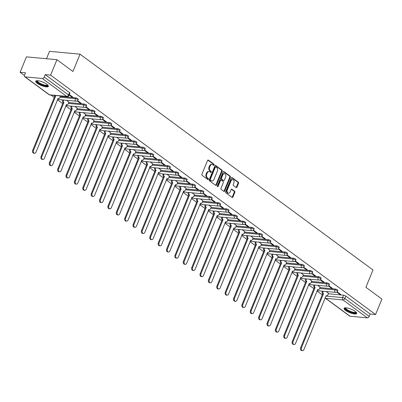 <?xml version="1.0" encoding="UTF-8"?>
<svg xmlns="http://www.w3.org/2000/svg" width="402" height="402" viewBox="0 0 402 402"><rect width="100%" height="100%" fill="white"/><g stroke="black" fill="none" stroke-linecap="round" stroke-linejoin="round"><path stroke-width="0.6" d="M214.12 165.041A0.598 0.427 95.3 0 0 213.97 164.237L208.372 160.112A0.854 0.608 95.3 0 0 207.532 160.488L201.91 174.197A0.854 0.608 95.3 0 0 202.126 175.347L207.723 179.473A0.598 0.427 95.3 0 0 208.161 178.403L207.437 177.87A2.744 1.95 95.3 0 1 206.749 174.192L207.216 173.051A2.744 1.95 95.3 0 1 209.156 171.564A2.744 1.95 95.3 0 1 209.904 171.855L210.628 172.388A0.598 0.427 95.3 0 0 211.065 171.322L210.341 170.79A2.744 1.95 95.3 0 1 209.653 167.106L210.12 165.966A2.744 1.95 95.3 0 1 212.06 164.478A2.744 1.95 95.3 0 1 212.809 164.77L213.532 165.302A0.598 0.427 95.3 0 0 214.12 165.041M213.377 165.192A0.598 0.427 95.3 0 0 213.361 164.182L207.829 160.107M207.568 179.357A0.598 0.427 95.3 0 0 207.548 178.347L206.824 177.815L207.437 177.87M210.472 172.272A0.598 0.427 95.3 0 0 210.452 171.262L209.728 170.729L210.341 170.79M46.808 84.249A6.809 1.884 -157.7 0 0 40.15 81.169A6.809 1.884 -157.7 0 0 35.753 81.224A6.809 1.884 -157.7 0 0 37.291 83.365A6.809 1.884 -157.7 0 0 43.949 86.445A6.809 1.884 -157.7 0 0 48.351 86.39A6.809 1.884 -157.7 0 0 46.808 84.249M355.127 311.354A6.809 1.884 -157.7 0 0 348.469 308.269A6.809 1.884 -157.7 0 0 344.072 308.329A6.809 1.884 -157.7 0 0 345.609 310.465A6.809 1.884 -157.7 0 0 352.268 313.55A6.809 1.884 -157.7 0 0 356.669 313.495A6.809 1.884 -157.7 0 0 355.127 311.354M236.12 187.548A0.854 0.608 95.3 0 0 236.959 187.171L238.537 183.327A0.854 0.608 95.3 0 0 238.326 182.176L232.105 177.599A0.854 0.608 95.3 0 0 231.266 177.97L225.643 191.679A0.854 0.608 95.3 0 0 225.859 192.829L232.075 197.412A0.854 0.608 95.3 0 0 232.914 197.035L234.823 192.392A0.854 0.608 95.3 0 0 234.607 191.241L231.944 189.282A0.854 0.608 95.3 0 0 231.105 189.654L230.16 191.96A2.291 1.633 95.3 0 1 228.542 193.201A2.291 1.633 95.3 0 1 227.341 189.88L231.044 180.855A2.291 1.633 95.3 0 1 232.668 179.614A2.291 1.633 95.3 0 1 233.863 182.93L233.245 184.438A0.854 0.608 95.3 0 0 233.461 185.588L236.12 187.548M42.366 78.485L25.095 76.872A1.744 1.126 -53.6 0 1 24.698 76.727A1.744 1.126 -53.6 0 1 24.512 75.209L25.502 72.802L20.1 72.3L26.431 56.858L56.943 59.702L72.938 71.486L80.033 54.18L373.001 269.978L365.905 287.279L381.9 299.063L375.568 314.505L50.607 75.144L45.21 74.641L44.22 77.048L68.536 94.957A1.744 0.482 22.3 0 1 68.933 95.505L69.918 93.098A1.744 0.482 22.3 0 0 69.526 92.55L68.536 94.957A1.744 1.126 -53.6 0 1 66.682 96.395L42.366 78.485A1.744 1.126 -53.6 0 0 44.22 77.048M56.943 59.702L50.607 75.144M222.155 171.257A0.854 0.608 95.3 0 0 221.939 170.106L215.723 165.529A0.854 0.608 95.3 0 0 214.884 165.9L209.261 179.614A0.854 0.608 95.3 0 0 209.472 180.759L215.693 185.342A0.854 0.608 95.3 0 0 216.532 184.965L222.155 171.257L221.542 171.202A0.854 0.608 95.3 0 0 221.326 170.051L215.176 165.518M223.914 171.564L230.13 176.141A0.854 0.608 95.3 0 1 230.346 177.292L224.723 191A0.854 0.608 95.3 0 1 223.884 191.377L221.221 189.417A0.854 0.608 95.3 0 1 221.01 188.267L223.291 182.704A0.854 0.608 95.3 0 0 223.075 181.553L221.311 180.257A0.854 0.608 95.3 0 0 220.472 180.629L218.095 186.417A0.598 0.427 95.3 0 1 217.356 185.875L223.075 171.935A0.854 0.608 95.3 0 1 223.914 171.564L223.437 171.518M328.308 293.761L343.559 295.184L342.569 297.591A1.744 0.482 22.3 0 1 344.866 298.495L369.182 316.404A1.744 1.126 126.4 0 1 367.322 317.846L350.057 316.233A1.744 1.126 126.4 0 1 349.66 316.088L325.344 298.178A1.744 1.126 126.4 0 0 325.741 298.324L350.057 316.233M20.1 72.3L24.421 75.481M51.024 95.078L54.35 97.525M57.451 99.812L62.722 103.696M65.822 105.977L71.099 109.862M74.199 112.148L79.47 116.032M82.571 118.314L87.842 122.198M90.947 124.484L96.219 128.364M99.319 130.65L104.59 134.534M107.691 136.816L112.962 140.7M116.067 142.986L121.339 146.871M124.439 149.152L129.71 153.036M132.811 155.323L138.087 159.207M141.187 161.488L146.459 165.373M149.559 167.659L154.83 171.538M157.936 173.825L163.207 177.709M166.307 179.99L171.579 183.875M174.679 186.161L179.955 190.045M183.056 192.327L188.327 196.211M191.427 198.498L196.699 202.382M199.804 204.663L205.075 208.548M208.176 210.834L213.447 214.713M216.547 217L221.819 220.884M224.924 223.17L230.195 227.05M233.296 229.336L238.567 233.22M241.667 235.502L246.944 239.386M250.044 241.672L255.315 245.557M258.416 247.838L263.687 251.722M266.792 254.009L272.064 257.888M275.164 260.174L280.435 264.059M283.536 266.345L288.812 270.224M291.912 272.511L297.184 276.395M300.284 278.676L305.555 282.561M308.661 284.847L313.932 288.731M317.032 291.013L322.303 294.897M46.491 58.727L49.526 51.335L80.033 54.18M375.568 314.505L370.167 314.002L369.182 316.404M69.144 94.983L71.918 97.023L72.099 96.57M71.918 97.023L72.832 97.108L69.33 94.53M68.908 102.128L66.501 100.294M77.244 100.947L80.289 103.188L80.475 102.736M80.289 103.188L81.204 103.274L77.616 100.636M77.279 108.294L74.878 106.465M85.616 107.113L88.661 109.359L88.847 108.907M88.661 109.359L89.576 109.444L85.993 106.801M85.656 114.464L83.249 112.63M93.988 113.279L97.038 115.525L97.224 115.072M97.038 115.525L97.952 115.61L94.364 112.967M94.028 120.63L91.621 118.801M102.364 119.449L105.409 121.695L105.595 121.243M105.409 121.695L106.324 121.781L102.741 119.138M102.399 126.801L99.997 124.967M110.736 125.615L113.781 127.861L113.967 127.409M113.781 127.861L114.701 127.947L111.113 125.303M110.776 132.967L108.369 131.132M119.108 131.786L122.158 134.027L122.344 133.575M122.158 134.027L123.072 134.112L119.484 131.474M119.148 139.137L116.741 137.303M127.484 137.951L130.529 140.197L130.715 139.745M130.529 140.197L131.444 140.283L127.861 137.64M127.519 145.303L125.117 143.469M135.856 144.122L138.906 146.363L139.092 145.911M138.906 146.363L139.821 146.449L136.233 143.81M135.896 151.469L133.489 149.639M144.233 150.288L147.278 152.534L147.464 152.082M147.278 152.534L148.192 152.619L144.604 149.976M144.268 157.639L141.866 155.805M152.604 156.453L155.649 158.7L155.835 158.247M155.649 158.7L156.569 158.785L152.981 156.142M152.644 163.805L150.237 161.976M160.976 162.624L164.026 164.87L164.212 164.418M164.026 164.87L164.941 164.956L161.353 162.313M161.016 169.976L158.609 168.142M169.353 168.79L172.398 171.036L172.584 170.584M172.398 171.036L173.312 171.121L169.729 168.478M169.388 176.141L166.986 174.307M177.724 174.96L180.774 177.202L180.955 176.749M180.774 177.202L181.689 177.287L178.101 174.649M177.764 182.312L175.357 180.478M186.101 181.126L189.146 183.372L189.332 182.92M189.146 183.372L190.061 183.458L186.473 180.815M186.136 188.478L183.734 186.644M194.473 187.297L197.518 189.538L197.704 189.086M197.518 189.538L198.432 189.623L194.849 186.985M194.513 194.643L192.106 192.814M202.844 193.462L205.894 195.709L206.08 195.256M205.894 195.709L206.809 195.794L203.221 193.151M202.884 200.814L200.477 198.98M211.221 199.628L214.266 201.874L214.452 201.422M214.266 201.874L215.181 201.96L211.593 199.317M211.256 206.98L208.854 205.151M219.592 205.799L222.638 208.045L222.824 207.593M222.638 208.045L223.557 208.13L219.969 205.487M219.633 213.15L217.226 211.316M227.964 211.965L231.014 214.211L231.2 213.758M231.014 214.211L231.929 214.296L228.341 211.653M228.004 219.316L225.597 217.487M236.341 218.135L239.386 220.376L239.572 219.924M239.386 220.376L240.301 220.462L236.718 217.824M236.376 225.487L233.974 223.653M244.712 224.301L247.763 226.547L247.949 226.095M247.763 226.547L248.677 226.633L245.089 223.989M244.753 231.652L242.346 229.818M253.089 230.472L256.134 232.713L256.32 232.261M256.134 232.713L257.049 232.798L253.461 230.16M253.124 237.818L250.722 235.989M261.461 236.637L264.506 238.883L264.692 238.431M264.506 238.883L265.426 238.969L261.838 236.326M261.501 243.989L259.094 242.155M269.832 242.808L272.883 245.049L273.069 244.597M272.883 245.049L273.797 245.135L270.209 242.491M269.873 250.155L267.466 248.325M278.209 248.974L281.254 251.22L281.44 250.768M281.254 251.22L282.169 251.305L278.586 248.662M278.244 256.325L275.842 254.491M286.581 255.139L289.631 257.386L289.812 256.933M289.631 257.386L290.546 257.471L286.958 254.828M286.621 262.491L284.214 260.662M294.957 261.31L298.003 263.551L298.189 263.099M298.003 263.551L298.917 263.637L295.329 260.998M294.993 268.662L292.591 266.827M303.329 267.476L306.374 269.722L306.56 269.27M306.374 269.722L307.289 269.807L303.706 267.164M303.364 274.827L300.962 272.993M311.701 273.646L314.751 275.888L314.937 275.435M314.751 275.888L315.665 275.973L312.078 273.335M311.741 280.993L309.334 279.164M320.077 279.812L323.123 282.058L323.308 281.606M323.123 282.058L324.037 282.144L320.449 279.501M320.113 287.164L317.711 285.33M328.449 285.983L331.494 288.224L331.68 287.772M331.494 288.224L332.414 288.309L328.826 285.666M319.937 287.596L335.183 289.018L334.836 289.872A1.744 0.482 22.3 0 1 336.66 290.485A1.744 0.482 22.3 0 1 337.524 291.324L337.871 290.47A1.744 0.482 -157.7 0 0 337.012 289.631A1.744 0.482 -157.7 0 0 335.183 289.018M311.565 281.425L326.811 282.852L326.459 283.701A1.744 0.482 22.3 0 1 328.288 284.314A1.744 0.482 22.3 0 1 329.148 285.159L329.499 284.304A1.744 0.482 -157.7 0 0 328.635 283.46A1.744 0.482 -157.7 0 0 326.811 282.852M303.188 275.259L318.439 276.682L318.088 277.536A1.744 0.482 22.3 0 1 319.912 278.149A1.744 0.482 22.3 0 1 320.776 278.988L321.128 278.134A1.744 0.482 -157.7 0 0 320.263 277.295A1.744 0.482 -157.7 0 0 318.439 276.682M294.817 269.094L310.063 270.516L309.711 271.37A1.744 0.482 22.3 0 1 311.54 271.978A1.744 0.482 22.3 0 1 312.399 272.822L312.751 271.968A1.744 0.482 -157.7 0 0 311.887 271.129A1.744 0.482 -157.7 0 0 310.063 270.516M286.44 262.923L301.691 264.345L301.339 265.199A1.744 0.482 22.3 0 1 303.163 265.812A1.744 0.482 22.3 0 1 304.028 266.652L304.379 265.797A1.744 0.482 -157.7 0 0 303.515 264.958A1.744 0.482 -157.7 0 0 301.691 264.345M278.068 256.757L293.314 258.179L292.968 259.034A1.744 0.482 22.3 0 1 294.792 259.647A1.744 0.482 22.3 0 1 295.656 260.486L296.003 259.632A1.744 0.482 -157.7 0 0 295.143 258.793A1.744 0.482 -157.7 0 0 293.314 258.179M269.697 250.587L284.943 252.009L284.591 252.863A1.744 0.482 22.3 0 1 286.42 253.476A1.744 0.482 22.3 0 1 287.279 254.315L287.631 253.466A1.744 0.482 -157.7 0 0 286.767 252.622A1.744 0.482 -157.7 0 0 284.943 252.009M261.32 244.421L276.571 245.843L276.219 246.697A1.744 0.482 22.3 0 1 278.043 247.31A1.744 0.482 22.3 0 1 278.908 248.15L279.259 247.295A1.744 0.482 -157.7 0 0 278.395 246.456A1.744 0.482 -157.7 0 0 276.571 245.843M252.948 238.25L268.194 239.677L267.848 240.527A1.744 0.482 22.3 0 1 269.672 241.14A1.744 0.482 22.3 0 1 270.536 241.984L270.883 241.13A1.744 0.482 -157.7 0 0 270.023 240.285A1.744 0.482 -157.7 0 0 268.194 239.677M244.577 232.085L259.823 233.507L259.471 234.361A1.744 0.482 22.3 0 1 261.295 234.974A1.744 0.482 22.3 0 1 262.159 235.813L262.511 234.959A1.744 0.482 -157.7 0 0 261.647 234.12A1.744 0.482 -157.7 0 0 259.823 233.507M236.2 225.919L251.446 227.341L251.099 228.195A1.744 0.482 22.3 0 1 252.923 228.803A1.744 0.482 22.3 0 1 253.788 229.648L254.134 228.793A1.744 0.482 -157.7 0 0 253.275 227.954A1.744 0.482 -157.7 0 0 251.446 227.341M227.828 219.748L243.074 221.17L242.723 222.025A1.744 0.482 22.3 0 1 244.552 222.638A1.744 0.482 22.3 0 1 245.411 223.477L245.763 222.623A1.744 0.482 -157.7 0 0 244.898 221.783A1.744 0.482 -157.7 0 0 243.074 221.17M219.452 213.583L234.703 215.005L234.351 215.859A1.744 0.482 22.3 0 1 236.175 216.472A1.744 0.482 22.3 0 1 237.039 217.311L237.391 216.457A1.744 0.482 -157.7 0 0 236.527 215.618A1.744 0.482 -157.7 0 0 234.703 215.005M211.08 207.412L226.326 208.834L225.979 209.688A1.744 0.482 22.3 0 1 227.803 210.301A1.744 0.482 22.3 0 1 228.668 211.14L229.014 210.291A1.744 0.482 -157.7 0 0 228.155 209.447A1.744 0.482 -157.7 0 0 226.326 208.834M202.708 201.246L217.954 202.668L217.603 203.523A1.744 0.482 22.3 0 1 219.432 204.136A1.744 0.482 22.3 0 1 220.291 204.975L220.643 204.121A1.744 0.482 -157.7 0 0 219.778 203.281A1.744 0.482 -157.7 0 0 217.954 202.668M194.332 195.076L209.583 196.498L209.231 197.352A1.744 0.482 22.3 0 1 211.055 197.965A1.744 0.482 22.3 0 1 211.919 198.809L212.271 197.955A1.744 0.482 -157.7 0 0 211.407 197.111A1.744 0.482 -157.7 0 0 209.583 196.498M185.96 188.91L201.206 190.332L200.854 191.186A1.744 0.482 22.3 0 1 202.683 191.799A1.744 0.482 22.3 0 1 203.548 192.638L203.894 191.784A1.744 0.482 -157.7 0 0 203.03 190.945A1.744 0.482 -157.7 0 0 201.206 190.332M177.583 182.744L192.834 184.166L192.483 185.015A1.744 0.482 22.3 0 1 194.307 185.629A1.744 0.482 22.3 0 1 195.171 186.473L195.523 185.618A1.744 0.482 -157.7 0 0 194.658 184.774A1.744 0.482 -157.7 0 0 192.834 184.166M169.212 176.573L184.458 177.996L184.111 178.85A1.744 0.482 22.3 0 1 185.935 179.463A1.744 0.482 22.3 0 1 186.799 180.302L187.146 179.448A1.744 0.482 -157.7 0 0 186.287 178.609A1.744 0.482 -157.7 0 0 184.458 177.996M160.84 170.408L176.086 171.83L175.734 172.684A1.744 0.482 22.3 0 1 177.563 173.292A1.744 0.482 22.3 0 1 178.423 174.136L178.774 173.282A1.744 0.482 -157.7 0 0 177.91 172.443A1.744 0.482 -157.7 0 0 176.086 171.83M152.464 164.237L167.714 165.659L167.363 166.513A1.744 0.482 22.3 0 1 169.187 167.126A1.744 0.482 22.3 0 1 170.051 167.966L170.403 167.116A1.744 0.482 -157.7 0 0 169.538 166.272A1.744 0.482 -157.7 0 0 167.714 165.659M144.092 158.071L159.338 159.493L158.991 160.348A1.744 0.482 22.3 0 1 160.815 160.961A1.744 0.482 22.3 0 1 161.679 161.8L162.026 160.946A1.744 0.482 -157.7 0 0 161.167 160.107A1.744 0.482 -157.7 0 0 159.338 159.493M135.72 151.901L150.966 153.323L150.614 154.177A1.744 0.482 22.3 0 1 152.443 154.79A1.744 0.482 22.3 0 1 153.303 155.634L153.654 154.78A1.744 0.482 -157.7 0 0 152.79 153.936A1.744 0.482 -157.7 0 0 150.966 153.323M127.344 145.735L142.589 147.157L142.243 148.011A1.744 0.482 22.3 0 1 144.067 148.624A1.744 0.482 22.3 0 1 144.931 149.464L145.278 148.609A1.744 0.482 -157.7 0 0 144.418 147.77A1.744 0.482 -157.7 0 0 142.589 147.157M118.972 139.569L134.218 140.991L133.866 141.841A1.744 0.482 22.3 0 1 135.695 142.454A1.744 0.482 22.3 0 1 136.554 143.298L136.906 142.444A1.744 0.482 -157.7 0 0 136.042 141.599A1.744 0.482 -157.7 0 0 134.218 140.991M110.595 133.399L125.846 134.821L125.494 135.675A1.744 0.482 22.3 0 1 127.318 136.288A1.744 0.482 22.3 0 1 128.183 137.127L128.534 136.273A1.744 0.482 -157.7 0 0 127.67 135.434A1.744 0.482 -157.7 0 0 125.846 134.821M102.224 127.233L117.469 128.655L117.123 129.509A1.744 0.482 22.3 0 1 118.947 130.117A1.744 0.482 22.3 0 1 119.811 130.962L120.158 130.107A1.744 0.482 -157.7 0 0 119.299 129.268A1.744 0.482 -157.7 0 0 117.469 128.655M93.852 121.062L109.098 122.484L108.746 123.339A1.744 0.482 22.3 0 1 110.575 123.952A1.744 0.482 22.3 0 1 111.434 124.791L111.786 123.937A1.744 0.482 -157.7 0 0 110.922 123.097A1.744 0.482 -157.7 0 0 109.098 122.484M85.475 114.897L100.726 116.319L100.374 117.173A1.744 0.482 22.3 0 1 102.198 117.786A1.744 0.482 22.3 0 1 103.063 118.625L103.414 117.771A1.744 0.482 -157.7 0 0 102.55 116.932A1.744 0.482 -157.7 0 0 100.726 116.319M77.104 108.726L92.349 110.148L92.003 111.002A1.744 0.482 22.3 0 1 93.827 111.615A1.744 0.482 22.3 0 1 94.691 112.454L95.038 111.605A1.744 0.482 -157.7 0 0 94.174 110.761A1.744 0.482 -157.7 0 0 92.349 110.148M68.727 102.56L83.978 103.982L83.626 104.837A1.744 0.482 22.3 0 1 85.45 105.45A1.744 0.482 22.3 0 1 86.314 106.289L86.666 105.435A1.744 0.482 -157.7 0 0 85.802 104.595A1.744 0.482 -157.7 0 0 83.978 103.982M60.355 96.395L75.601 97.817L75.254 98.666A1.744 0.482 22.3 0 1 77.078 99.279A1.744 0.482 22.3 0 1 77.943 100.123L78.29 99.269A1.744 0.482 -157.7 0 0 77.43 98.425A1.744 0.482 -157.7 0 0 75.601 97.817M336.821 292.148L339.871 294.395L340.785 294.48L337.198 291.837M328.489 293.329L326.082 291.5M339.871 294.395L340.057 293.942M370.167 314.002L345.851 296.088A1.744 0.482 -157.7 0 0 343.559 295.184M45.21 74.641L69.526 92.55M212.06 164.478L211.452 164.423A2.744 1.95 95.3 0 0 209.512 165.91L210.12 165.966M209.728 170.729A2.744 1.95 95.3 0 1 209.045 167.051L209.512 165.91M209.156 171.564L208.548 171.503A2.744 1.95 95.3 0 0 206.608 172.991L207.216 173.051M206.824 177.815A2.744 1.95 95.3 0 1 206.136 174.136L206.608 172.991M215.623 185.292A0.854 0.608 95.3 0 0 215.919 184.91L221.542 171.202M215.864 167.021A0.598 0.427 95.3 0 0 215.276 167.282L210.341 179.317A0.598 0.427 95.3 0 0 210.492 180.121L211.256 180.684A2.744 1.95 95.3 0 0 212 180.975A2.744 1.95 95.3 0 0 213.939 179.488L217.316 171.262A2.744 1.95 95.3 0 0 216.628 167.584L215.864 167.021M215.251 166.966A0.598 0.427 95.3 0 0 214.668 167.227L215.276 167.282M212 180.975L211.392 180.92A2.744 1.95 95.3 0 1 210.643 180.629L209.879 180.066A0.598 0.427 95.3 0 1 209.728 179.262L214.668 167.227M223.371 171.553L229.522 176.086L230.13 176.141M223.819 191.327A0.854 0.608 95.3 0 0 224.115 190.945L229.738 177.237A0.854 0.608 95.3 0 0 229.522 176.086M220.698 180.196A0.854 0.608 95.3 0 0 219.859 180.573L217.487 186.362L218.095 186.417M225.653 176.935A2.291 1.633 95.3 0 0 224.457 173.614A2.291 1.633 95.3 0 0 222.839 174.86L221.532 178.041A0.854 0.608 95.3 0 0 221.748 179.191L223.512 180.488A0.854 0.608 95.3 0 0 224.351 180.116L225.653 176.935M224.457 173.614L223.849 173.558A2.291 1.633 95.3 0 0 222.226 174.805L222.839 174.86M223.743 180.578L223.135 180.523A0.854 0.608 95.3 0 1 222.899 180.433L221.135 179.131A0.854 0.608 95.3 0 1 220.924 177.98L222.226 174.805M232.668 179.614L232.054 179.558A2.291 1.633 95.3 0 0 230.436 180.799L231.044 180.855M228.542 193.201L227.929 193.146A2.291 1.633 95.3 0 1 226.733 189.824L230.436 180.799M232.009 197.362A0.854 0.608 95.3 0 0 232.306 196.98L234.21 192.332A0.854 0.608 95.3 0 0 233.994 191.181L231.401 189.272M236.054 187.498A0.854 0.608 95.3 0 0 236.351 187.116L237.929 183.272A0.854 0.608 95.3 0 0 237.713 182.121L231.562 177.589M54.973 95.445A1.744 1.241 95.3 0 0 55.531 96.395L33.492 150.388A2.005 1.427 95.3 0 0 34.542 153.293A2.005 1.427 95.3 0 0 35.964 152.202L58.159 98.334A1.744 1.241 95.3 0 0 58.637 98.52A1.744 1.241 95.3 0 0 59.873 97.57L60.531 95.962M34.542 153.293L33.748 153.222A2.005 1.427 -84.7 0 1 32.703 150.313L54.737 96.324A1.744 1.241 -84.7 0 1 54.18 95.369M54.818 96.385L55.612 96.455M63.551 100.023L63.466 100.224A1.744 1.241 95.3 0 0 63.903 102.565L41.868 156.554A2.005 1.427 95.3 0 0 42.913 159.463A2.005 1.427 95.3 0 0 44.336 158.373L66.536 104.5A1.744 1.241 95.3 0 0 67.008 104.686A1.744 1.241 95.3 0 0 68.245 103.741L68.928 102.083M42.913 159.463L42.125 159.388A2.005 1.427 -84.7 0 1 41.074 156.478L63.114 102.49A1.744 1.241 -84.7 0 1 62.677 100.148L63.466 100.224M63.194 102.55L63.983 102.626M71.923 106.188L71.842 106.389A1.744 1.241 95.3 0 0 72.28 108.731L50.24 162.72A2.005 1.427 95.3 0 0 51.29 165.629A2.005 1.427 95.3 0 0 52.712 164.539L74.908 110.671A1.744 1.241 95.3 0 0 75.385 110.857A1.744 1.241 95.3 0 0 76.621 109.907L77.3 108.249M51.29 165.629L50.496 165.554A2.005 1.427 -84.7 0 1 49.446 162.649L71.486 108.661A1.744 1.241 -84.7 0 1 71.048 106.314L71.842 106.389M71.566 108.716L72.36 108.791M47.768 85.073A5.889 1.628 22.3 0 1 43.386 85.304A5.889 1.628 22.3 0 1 37.09 80.691M37.431 80.696A5.457 1.507 -157.7 0 0 37.416 80.727A5.457 1.507 -157.7 0 0 43.461 84.762A5.457 1.507 -157.7 0 0 47.511 84.867A5.457 1.507 -157.7 0 0 47.521 84.832M36.014 80.933A6.764 1.869 -157.7 0 0 43.542 85.621A6.764 1.869 -157.7 0 0 48.366 85.998M356.087 312.178A5.889 1.628 22.3 0 1 351.705 312.409A5.889 1.628 22.3 0 1 345.408 307.796M345.75 307.796A5.457 1.507 -157.7 0 0 345.735 307.832A5.457 1.507 -157.7 0 0 351.78 311.862A5.457 1.507 -157.7 0 0 355.83 311.972A5.457 1.507 -157.7 0 0 355.845 311.937M344.333 308.038A6.764 1.869 -157.7 0 0 351.861 312.721A6.764 1.869 -157.7 0 0 356.685 313.103M80.299 112.354L80.214 112.56A1.744 1.241 95.3 0 0 80.651 114.902L58.617 168.89A2.005 1.427 95.3 0 0 59.662 171.8A2.005 1.427 95.3 0 0 61.084 170.709L83.284 116.836A1.744 1.241 95.3 0 0 83.757 117.022A1.744 1.241 95.3 0 0 84.993 116.077L85.671 114.419M59.662 171.8L58.868 171.724A2.005 1.427 -84.7 0 1 57.823 168.815L79.857 114.826A1.744 1.241 -84.7 0 1 79.42 112.485L80.214 112.56M79.938 114.887L80.732 114.962M88.671 118.525L88.591 118.726A1.744 1.241 95.3 0 0 89.028 121.067L66.988 175.056A2.005 1.427 95.3 0 0 68.038 177.965A2.005 1.427 95.3 0 0 69.456 176.875L91.656 123.007A1.744 1.241 95.3 0 0 92.128 123.193A1.744 1.241 95.3 0 0 93.364 122.243L94.048 120.585M68.038 177.965L67.245 177.89A2.005 1.427 -84.7 0 1 66.194 174.986L88.234 120.992A1.744 1.241 -84.7 0 1 87.797 118.65L88.591 118.726M88.314 121.052L89.108 121.128M97.043 124.69L96.962 124.891A1.744 1.241 95.3 0 0 97.4 127.238L75.36 181.227A2.005 1.427 95.3 0 0 76.41 184.131A2.005 1.427 95.3 0 0 77.832 183.046L100.028 129.173A1.744 1.241 95.3 0 0 100.505 129.359A1.744 1.241 95.3 0 0 101.741 128.414L102.42 126.751M76.41 184.131L75.616 184.061A2.005 1.427 -84.7 0 1 74.566 181.151L96.606 127.163A1.744 1.241 -84.7 0 1 96.168 124.821L96.962 124.891M96.686 127.223L97.48 127.293M105.419 130.861L105.334 131.062A1.744 1.241 95.3 0 0 105.771 133.404L83.737 187.392A2.005 1.427 95.3 0 0 84.782 190.302A2.005 1.427 95.3 0 0 86.204 189.211L108.404 135.343A1.744 1.241 95.3 0 0 108.877 135.529A1.744 1.241 95.3 0 0 110.113 134.58L110.791 132.921M84.782 190.302L83.988 190.226A2.005 1.427 -84.7 0 1 82.943 187.317L104.977 133.328A1.744 1.241 -84.7 0 1 104.54 130.987L105.334 131.062M105.058 133.389L105.852 133.464M113.791 137.027L113.711 137.228A1.744 1.241 95.3 0 0 114.148 139.569L92.108 193.563A2.005 1.427 95.3 0 0 93.158 196.467A2.005 1.427 95.3 0 0 94.576 195.382L116.776 141.509A1.744 1.241 95.3 0 0 117.253 141.695A1.744 1.241 95.3 0 0 118.484 140.75L119.168 139.087M93.158 196.467L92.365 196.397A2.005 1.427 -84.7 0 1 91.314 193.488L113.354 139.499A1.744 1.241 -84.7 0 1 112.917 137.157L113.711 137.228M113.434 139.559L114.228 139.63M122.168 143.197L122.082 143.398A1.744 1.241 95.3 0 0 122.52 145.74L100.48 199.729A2.005 1.427 95.3 0 0 101.53 202.638A2.005 1.427 95.3 0 0 102.952 201.548L125.153 147.675A1.744 1.241 95.3 0 0 125.625 147.861A1.744 1.241 95.3 0 0 126.861 146.916L127.54 145.258M101.53 202.638L100.736 202.563A2.005 1.427 -84.7 0 1 99.691 199.653L121.726 145.665A1.744 1.241 -84.7 0 1 121.288 143.323L122.082 143.398M121.806 145.725L122.6 145.8M130.539 149.363L130.454 149.564A1.744 1.241 95.3 0 0 130.891 151.906L108.857 205.894A2.005 1.427 95.3 0 0 109.902 208.804A2.005 1.427 95.3 0 0 111.324 207.713L133.524 153.845A1.744 1.241 95.3 0 0 133.997 154.031A1.744 1.241 95.3 0 0 135.233 153.082L135.916 151.423M109.902 208.804L109.113 208.728A2.005 1.427 -84.7 0 1 108.063 205.824L130.102 151.835A1.744 1.241 -84.7 0 1 129.665 149.489L130.454 149.564M130.183 151.891L130.972 151.966M138.911 155.529L138.831 155.735A1.744 1.241 95.3 0 0 139.268 158.076L117.228 212.065A2.005 1.427 95.3 0 0 118.278 214.975A2.005 1.427 95.3 0 0 119.701 213.884L141.896 160.011A1.744 1.241 95.3 0 0 142.373 160.197A1.744 1.241 95.3 0 0 143.609 159.252L144.288 157.594M118.278 214.975L117.484 214.899A2.005 1.427 -84.7 0 1 116.434 211.99L138.474 158.001A1.744 1.241 -84.7 0 1 138.037 155.659L138.831 155.735M138.554 158.061L139.348 158.137M147.288 161.699L147.202 161.9A1.744 1.241 95.3 0 0 147.64 164.242L125.605 218.231A2.005 1.427 95.3 0 0 126.65 221.14A2.005 1.427 95.3 0 0 128.072 220.05L150.273 166.182A1.744 1.241 95.3 0 0 150.745 166.368A1.744 1.241 95.3 0 0 151.981 165.418L152.659 163.76M126.65 221.14L125.856 221.065A2.005 1.427 -84.7 0 1 124.811 218.16L146.846 164.167A1.744 1.241 -84.7 0 1 146.408 161.825L147.202 161.9M146.926 164.227L147.72 164.302M155.659 167.865L155.579 168.066A1.744 1.241 95.3 0 0 156.016 170.413L133.977 224.401A2.005 1.427 95.3 0 0 135.027 227.306A2.005 1.427 95.3 0 0 136.444 226.22L158.644 172.347A1.744 1.241 95.3 0 0 159.117 172.533A1.744 1.241 95.3 0 0 160.353 171.589L161.036 169.925M135.027 227.306L134.233 227.236A2.005 1.427 -84.7 0 1 133.183 224.326L155.222 170.337A1.744 1.241 -84.7 0 1 154.785 167.996L155.579 168.066M155.303 170.398L156.097 170.468M164.031 174.036L163.951 174.237A1.744 1.241 95.3 0 0 164.388 176.578L142.348 230.567A2.005 1.427 95.3 0 0 143.398 233.477A2.005 1.427 95.3 0 0 144.82 232.386L167.016 178.518A1.744 1.241 95.3 0 0 167.493 178.704A1.744 1.241 95.3 0 0 168.729 177.754L169.408 176.096M143.398 233.477L142.604 233.401A2.005 1.427 -84.7 0 1 141.559 230.492L163.594 176.503A1.744 1.241 -84.7 0 1 163.157 174.161L163.951 174.237M163.674 176.563L164.468 176.639M172.408 180.202L172.322 180.403A1.744 1.241 95.3 0 0 172.759 182.744L150.725 236.738A2.005 1.427 95.3 0 0 151.77 239.642A2.005 1.427 95.3 0 0 153.192 238.557L175.393 184.684A1.744 1.241 95.3 0 0 175.865 184.87A1.744 1.241 95.3 0 0 177.101 183.925L177.784 182.262M151.77 239.642L150.976 239.572A2.005 1.427 -84.7 0 1 149.931 236.662L171.971 182.674A1.744 1.241 -84.7 0 1 171.533 180.332L172.322 180.403M172.051 182.734L172.84 182.804M180.779 186.372L180.699 186.573A1.744 1.241 95.3 0 0 181.136 188.915L159.097 242.903A2.005 1.427 95.3 0 0 160.147 245.813A2.005 1.427 95.3 0 0 161.569 244.723L183.764 190.849A1.744 1.241 95.3 0 0 184.242 191.035A1.744 1.241 95.3 0 0 185.473 190.091L186.156 188.432M160.147 245.813L159.353 245.738A2.005 1.427 -84.7 0 1 158.303 242.828L180.342 188.839A1.744 1.241 -84.7 0 1 179.905 186.498L180.699 186.573M180.423 188.9L181.217 188.975M189.156 192.538L189.071 192.739A1.744 1.241 95.3 0 0 189.508 195.081L167.473 249.069A2.005 1.427 95.3 0 0 168.518 251.979A2.005 1.427 95.3 0 0 169.94 250.888L192.141 197.02A1.744 1.241 95.3 0 0 192.613 197.206A1.744 1.241 95.3 0 0 193.849 196.256L194.528 194.598M168.518 251.979L167.724 251.903A2.005 1.427 -84.7 0 1 166.679 248.999L188.714 195.01A1.744 1.241 -84.7 0 1 188.277 192.664L189.071 192.739M188.794 195.065L189.588 195.141M197.528 198.704L197.447 198.91A1.744 1.241 95.3 0 0 197.884 201.251L175.845 255.24A2.005 1.427 95.3 0 0 176.89 258.149A2.005 1.427 95.3 0 0 178.312 257.059L200.513 203.186A1.744 1.241 95.3 0 0 200.985 203.372A1.744 1.241 95.3 0 0 202.221 202.427L202.904 200.769M176.89 258.149L176.101 258.074A2.005 1.427 -84.7 0 1 175.051 255.164L197.091 201.176A1.744 1.241 -84.7 0 1 196.653 198.834L197.447 198.91M197.171 201.236L197.965 201.312M205.899 204.874L205.819 205.075A1.744 1.241 95.3 0 0 206.256 207.417L184.216 261.406A2.005 1.427 95.3 0 0 185.267 264.315A2.005 1.427 95.3 0 0 186.689 263.225L208.884 209.357A1.744 1.241 95.3 0 0 209.362 209.542A1.744 1.241 95.3 0 0 210.598 208.593L211.276 206.935M185.267 264.315L184.473 264.24A2.005 1.427 -84.7 0 1 183.423 261.335L205.462 207.342A1.744 1.241 -84.7 0 1 205.025 205L205.819 205.075M205.543 207.402L206.337 207.477M214.276 211.04L214.191 211.241A1.744 1.241 95.3 0 0 214.628 213.588L192.593 267.576A2.005 1.427 95.3 0 0 193.638 270.481A2.005 1.427 95.3 0 0 195.06 269.395L217.261 215.522A1.744 1.241 95.3 0 0 217.733 215.708A1.744 1.241 95.3 0 0 218.969 214.763L219.648 213.1M193.638 270.481L192.844 270.41A2.005 1.427 -84.7 0 1 191.799 267.501L213.834 213.512A1.744 1.241 -84.7 0 1 213.397 211.171L214.191 211.241M213.914 213.573L214.708 213.643M222.648 217.211L222.567 217.412A1.744 1.241 95.3 0 0 223.004 219.753L200.965 273.742A2.005 1.427 95.3 0 0 202.015 276.651A2.005 1.427 95.3 0 0 203.432 275.561L225.633 221.693A1.744 1.241 95.3 0 0 226.11 221.879A1.744 1.241 95.3 0 0 227.341 220.929L228.024 219.271M202.015 276.651L201.221 276.576A2.005 1.427 -84.7 0 1 200.171 273.667L222.211 219.678A1.744 1.241 -84.7 0 1 221.773 217.336L222.567 217.412M222.291 219.738L223.085 219.814M231.024 223.376L230.939 223.577A1.744 1.241 95.3 0 0 231.376 225.919L209.336 279.913A2.005 1.427 95.3 0 0 210.387 282.817A2.005 1.427 95.3 0 0 211.809 281.732L234.004 227.859A1.744 1.241 95.3 0 0 234.482 228.045A1.744 1.241 95.3 0 0 235.718 227.1L236.396 225.437M210.387 282.817L209.593 282.747A2.005 1.427 -84.7 0 1 208.548 279.837L230.582 225.849A1.744 1.241 -84.7 0 1 230.145 223.507L230.939 223.577M230.663 225.909L231.457 225.979M239.396 229.547L239.311 229.748A1.744 1.241 95.3 0 0 239.748 232.09L217.713 286.078A2.005 1.427 95.3 0 0 218.758 288.988A2.005 1.427 95.3 0 0 220.18 287.897L242.381 234.024A1.744 1.241 95.3 0 0 242.853 234.21A1.744 1.241 95.3 0 0 244.089 233.266L244.773 231.607M218.758 288.988L217.969 288.912A2.005 1.427 -84.7 0 1 216.919 286.003L238.959 232.014A1.744 1.241 -84.7 0 1 238.522 229.673L239.311 229.748M239.039 232.075L239.828 232.15M247.768 235.713L247.687 235.914A1.744 1.241 95.3 0 0 248.124 238.255L226.085 292.244A2.005 1.427 95.3 0 0 227.135 295.153A2.005 1.427 95.3 0 0 228.557 294.063L250.753 240.195A1.744 1.241 95.3 0 0 251.23 240.381A1.744 1.241 95.3 0 0 252.466 239.431L253.144 237.773M227.135 295.153L226.341 295.078A2.005 1.427 -84.7 0 1 225.291 292.174L247.33 238.185A1.744 1.241 -84.7 0 1 246.893 235.838L247.687 235.914M247.411 238.24L248.205 238.316M256.144 241.878L256.059 242.084A1.744 1.241 95.3 0 0 256.496 244.426L234.461 298.415A2.005 1.427 95.3 0 0 235.507 301.324A2.005 1.427 95.3 0 0 236.929 300.234L259.129 246.361A1.744 1.241 95.3 0 0 259.602 246.547A1.744 1.241 95.3 0 0 260.838 245.602L261.516 243.944M235.507 301.324L234.713 301.249A2.005 1.427 -84.7 0 1 233.668 298.339L255.702 244.351A1.744 1.241 -84.7 0 1 255.265 242.009L256.059 242.084M255.783 244.411L256.577 244.486M264.516 248.049L264.436 248.25A1.744 1.241 95.3 0 0 264.873 250.592L242.833 304.58A2.005 1.427 95.3 0 0 243.883 307.49A2.005 1.427 95.3 0 0 245.3 306.399L267.501 252.531A1.744 1.241 95.3 0 0 267.973 252.717A1.744 1.241 95.3 0 0 269.209 251.768L269.893 250.109M243.883 307.49L243.089 307.414A2.005 1.427 -84.7 0 1 242.039 304.51L264.079 250.516A1.744 1.241 -84.7 0 1 263.642 248.175L264.436 248.25M264.159 250.577L264.953 250.652M272.888 254.215L272.807 254.416A1.744 1.241 95.3 0 0 273.244 256.762L251.205 310.751A2.005 1.427 95.3 0 0 252.255 313.655A2.005 1.427 95.3 0 0 253.677 312.57L275.872 258.697A1.744 1.241 95.3 0 0 276.35 258.883A1.744 1.241 95.3 0 0 277.586 257.938L278.264 256.275M252.255 313.655L251.461 313.585A2.005 1.427 -84.7 0 1 250.416 310.676L272.45 256.687A1.744 1.241 -84.7 0 1 272.013 254.345L272.807 254.416M272.531 256.747L273.325 256.818M281.264 260.385L281.179 260.586A1.744 1.241 95.3 0 0 281.616 262.928L259.581 316.917A2.005 1.427 95.3 0 0 260.627 319.826A2.005 1.427 95.3 0 0 262.049 318.736L284.249 264.868A1.744 1.241 95.3 0 0 284.722 265.054A1.744 1.241 95.3 0 0 285.958 264.104L286.641 262.446M260.627 319.826L259.833 319.751A2.005 1.427 -84.7 0 1 258.787 316.841L280.827 262.853A1.744 1.241 -84.7 0 1 280.39 260.511L281.179 260.586M280.908 262.913L281.696 262.988M289.636 266.551L289.556 266.752A1.744 1.241 95.3 0 0 289.993 269.099L267.953 323.087A2.005 1.427 95.3 0 0 269.003 325.992A2.005 1.427 95.3 0 0 270.42 324.906L292.621 271.033A1.744 1.241 95.3 0 0 293.098 271.219A1.744 1.241 95.3 0 0 294.329 270.275L295.013 268.611M269.003 325.992L268.209 325.921A2.005 1.427 -84.7 0 1 267.159 323.012L289.199 269.023A1.744 1.241 -84.7 0 1 288.762 266.682L289.556 266.752M289.279 269.084L290.073 269.154M298.013 272.722L297.927 272.923A1.744 1.241 95.3 0 0 298.364 275.264L276.33 329.253A2.005 1.427 95.3 0 0 277.375 332.163A2.005 1.427 95.3 0 0 278.797 331.072L300.997 277.199A1.744 1.241 95.3 0 0 301.47 277.385A1.744 1.241 95.3 0 0 302.706 276.44L303.384 274.782M277.375 332.163L276.581 332.087A2.005 1.427 -84.7 0 1 275.536 329.178L297.57 275.189A1.744 1.241 -84.7 0 1 297.133 272.847L297.927 272.923M297.651 275.249L298.445 275.325M306.384 278.887L306.304 279.088A1.744 1.241 95.3 0 0 306.741 281.43L284.701 335.419A2.005 1.427 95.3 0 0 285.747 338.328A2.005 1.427 95.3 0 0 287.169 337.238L309.369 283.37A1.744 1.241 95.3 0 0 309.841 283.556A1.744 1.241 95.3 0 0 311.078 282.606L311.761 280.948M285.747 338.328L284.958 338.253A2.005 1.427 -84.7 0 1 283.907 335.348L305.947 281.36A1.744 1.241 -84.7 0 1 305.51 279.013L306.304 279.088M306.028 281.415L306.821 281.49M314.756 285.053L314.676 285.259A1.744 1.241 95.3 0 0 315.113 287.601L293.073 341.589A2.005 1.427 95.3 0 0 294.123 344.499A2.005 1.427 95.3 0 0 295.545 343.408L317.741 289.535A1.744 1.241 95.3 0 0 318.218 289.721A1.744 1.241 95.3 0 0 319.454 288.777L320.133 287.118M294.123 344.499L293.329 344.424A2.005 1.427 -84.7 0 1 292.279 341.514L314.319 287.525A1.744 1.241 -84.7 0 1 313.882 285.184L314.676 285.259M314.399 287.586L315.193 287.661M323.133 291.224L323.047 291.425A1.744 1.241 95.3 0 0 323.484 293.767L301.45 347.755A2.005 1.427 95.3 0 0 302.495 350.665A2.005 1.427 95.3 0 0 303.917 349.574L326.117 295.706A1.744 1.241 95.3 0 0 326.59 295.892A1.744 1.241 95.3 0 0 327.826 294.942L328.504 293.284M302.495 350.665L301.701 350.589A2.005 1.427 -84.7 0 1 300.656 347.685L322.69 293.696A1.744 1.241 -84.7 0 1 322.253 291.349L323.047 291.425M322.771 293.751L323.565 293.827M213.361 164.182L213.97 164.237M207.548 178.347L208.161 178.403M210.452 171.262L211.065 171.322M325.876 296.033L342.569 297.591A1.744 1.241 -84.7 0 0 343.006 299.932L325.741 298.324A1.744 1.241 -84.7 0 1 325.238 297.586M367.322 317.846L343.006 299.932A1.744 1.126 -53.6 0 0 344.866 298.495L345.851 296.088M25.095 76.872L49.411 94.787L66.682 96.395A1.744 1.241 95.3 0 0 67.154 96.58A1.744 1.744 0 0 0 68.933 95.505M319.585 288.45L334.836 289.872A1.744 1.241 -84.7 0 0 335.273 292.214A1.744 1.241 -84.7 0 0 335.745 292.4A1.744 1.744 0 0 0 337.524 291.324M311.213 282.279L326.459 283.701A1.744 1.241 -84.7 0 0 326.896 286.048A1.744 1.241 -84.7 0 0 327.374 286.234A1.744 1.744 0 0 0 329.148 285.159M302.842 276.114L318.088 277.536A1.744 1.241 -84.7 0 0 318.525 279.877A1.744 1.241 -84.7 0 0 318.997 280.063A1.744 1.744 0 0 0 320.776 278.988M294.465 269.943L309.711 271.37A1.744 1.241 -84.7 0 0 310.148 273.712A1.744 1.241 -84.7 0 0 310.625 273.898A1.744 1.744 0 0 0 312.399 272.822M286.093 263.777L301.339 265.199A1.744 1.241 -84.7 0 0 301.776 267.541A1.744 1.241 -84.7 0 0 302.249 267.727A1.744 1.744 0 0 0 304.028 266.652M277.717 257.612L292.968 259.034A1.744 1.241 -84.7 0 0 293.405 261.375A1.744 1.241 -84.7 0 0 293.877 261.561A1.744 1.744 0 0 0 295.656 260.486M269.345 251.441L284.591 252.863A1.744 1.241 -84.7 0 0 285.028 255.205A1.744 1.241 -84.7 0 0 285.505 255.391A1.744 1.744 0 0 0 287.279 254.315M260.973 245.275L276.219 246.697A1.744 1.241 -84.7 0 0 276.656 249.039A1.744 1.241 -84.7 0 0 277.129 249.225A1.744 1.744 0 0 0 278.908 248.15M252.597 239.105L267.848 240.527A1.744 1.241 -84.7 0 0 268.285 242.873A1.744 1.241 -84.7 0 0 268.757 243.059A1.744 1.744 0 0 0 270.536 241.984M244.225 232.939L259.471 234.361A1.744 1.241 -84.7 0 0 259.908 236.703A1.744 1.241 -84.7 0 0 260.385 236.889A1.744 1.744 0 0 0 262.159 235.813M235.848 226.768L251.099 228.195A1.744 1.241 -84.7 0 0 251.536 230.537A1.744 1.241 -84.7 0 0 252.009 230.723A1.744 1.744 0 0 0 253.788 229.648M227.477 220.603L242.723 222.025A1.744 1.241 -84.7 0 0 243.16 224.366A1.744 1.241 -84.7 0 0 243.637 224.552A1.744 1.744 0 0 0 245.411 223.477M219.105 214.437L234.351 215.859A1.744 1.241 -84.7 0 0 234.788 218.201A1.744 1.241 -84.7 0 0 235.26 218.386A1.744 1.744 0 0 0 237.039 217.311M210.728 208.266L225.979 209.688A1.744 1.241 -84.7 0 0 226.416 212.03A1.744 1.241 -84.7 0 0 226.889 212.216A1.744 1.744 0 0 0 228.668 211.14M202.357 202.1L217.603 203.523A1.744 1.241 -84.7 0 0 218.04 205.864A1.744 1.241 -84.7 0 0 218.517 206.05A1.744 1.744 0 0 0 220.291 204.975M193.985 195.93L209.231 197.352A1.744 1.241 -84.7 0 0 209.668 199.699A1.744 1.241 -84.7 0 0 210.14 199.884A1.744 1.744 0 0 0 211.919 198.809M185.608 189.764L200.854 191.186A1.744 1.241 -84.7 0 0 201.291 193.528A1.744 1.241 -84.7 0 0 201.769 193.714A1.744 1.744 0 0 0 203.548 192.638M177.237 183.593L192.483 185.015A1.744 1.241 -84.7 0 0 192.92 187.362A1.744 1.241 -84.7 0 0 193.392 187.548A1.744 1.744 0 0 0 195.171 186.473M168.86 177.428L184.111 178.85A1.744 1.241 -84.7 0 0 184.548 181.191A1.744 1.241 -84.7 0 0 185.02 181.377A1.744 1.744 0 0 0 186.799 180.302M160.488 171.262L175.734 172.684A1.744 1.241 -84.7 0 0 176.171 175.026A1.744 1.241 -84.7 0 0 176.649 175.212A1.744 1.744 0 0 0 178.423 174.136M152.117 165.091L167.363 166.513A1.744 1.241 -84.7 0 0 167.8 168.855A1.744 1.241 -84.7 0 0 168.272 169.041A1.744 1.744 0 0 0 170.051 167.966M143.74 158.926L158.991 160.348A1.744 1.241 -84.7 0 0 159.428 162.689A1.744 1.241 -84.7 0 0 159.901 162.875A1.744 1.744 0 0 0 161.679 161.8M135.368 152.755L150.614 154.177A1.744 1.241 -84.7 0 0 151.052 156.524A1.744 1.241 -84.7 0 0 151.529 156.71A1.744 1.744 0 0 0 153.303 155.634M126.992 146.589L142.243 148.011A1.744 1.241 -84.7 0 0 142.68 150.353A1.744 1.241 -84.7 0 0 143.152 150.539A1.744 1.744 0 0 0 144.931 149.464M118.62 140.419L133.866 141.841A1.744 1.241 -84.7 0 0 134.303 144.187A1.744 1.241 -84.7 0 0 134.781 144.373A1.744 1.744 0 0 0 136.554 143.298M110.248 134.253L125.494 135.675A1.744 1.241 -84.7 0 0 125.932 138.017A1.744 1.241 -84.7 0 0 126.404 138.203A1.744 1.744 0 0 0 128.183 137.127M101.872 128.087L117.123 129.509A1.744 1.241 -84.7 0 0 117.56 131.851A1.744 1.241 -84.7 0 0 118.032 132.037A1.744 1.744 0 0 0 119.811 130.962M93.5 121.917L108.746 123.339A1.744 1.241 -84.7 0 0 109.183 125.68A1.744 1.241 -84.7 0 0 109.661 125.866A1.744 1.744 0 0 0 111.434 124.791M85.129 115.751L100.374 117.173A1.744 1.241 -84.7 0 0 100.812 119.515A1.744 1.241 -84.7 0 0 101.284 119.701A1.744 1.744 0 0 0 103.063 118.625M76.752 109.58L92.003 111.002A1.744 1.241 -84.7 0 0 92.435 113.349A1.744 1.241 -84.7 0 0 92.912 113.535A1.744 1.744 0 0 0 94.691 112.454M68.38 103.414L83.626 104.837A1.744 1.241 -84.7 0 0 84.063 107.178A1.744 1.241 -84.7 0 0 84.536 107.364A1.744 1.744 0 0 0 86.314 106.289M60.004 97.244L75.254 98.666A1.744 1.241 -84.7 0 0 75.692 101.013A1.744 1.241 -84.7 0 0 76.164 101.198A1.744 1.744 0 0 0 77.943 100.123M76.164 101.198L58.898 99.585A1.744 1.241 -84.7 0 1 58.421 99.4A1.744 1.241 95.3 0 1 57.923 98.666M84.536 107.364L67.27 105.756A1.744 1.241 -84.7 0 1 66.797 105.57A1.744 1.241 95.3 0 1 66.295 104.832M92.912 113.535L75.646 111.922A1.744 1.241 -84.7 0 1 75.169 111.736A1.744 1.241 95.3 0 1 74.666 110.997M101.284 119.701L84.018 118.087A1.744 1.241 -84.7 0 1 83.546 117.902A1.744 1.241 95.3 0 1 83.043 117.168M109.661 125.866L92.39 124.258A1.744 1.241 -84.7 0 1 91.917 124.072A1.744 1.241 95.3 0 1 91.415 123.334M118.032 132.037L100.766 130.424A1.744 1.241 -84.7 0 1 100.289 130.238A1.744 1.241 95.3 0 1 99.791 129.504M126.404 138.203L109.138 136.595A1.744 1.241 -84.7 0 1 108.666 136.409A1.744 1.241 95.3 0 1 108.163 135.67M134.781 144.373L117.515 142.76A1.744 1.241 -84.7 0 1 117.037 142.574A1.744 1.241 95.3 0 1 116.535 141.841M143.152 150.539L125.886 148.931A1.744 1.241 -84.7 0 1 125.409 148.745A1.744 1.241 95.3 0 1 124.911 148.006M151.529 156.71L134.258 155.097A1.744 1.241 -84.7 0 1 133.786 154.911A1.744 1.241 95.3 0 1 133.283 154.172M159.901 162.875L142.635 161.262A1.744 1.241 -84.7 0 1 142.157 161.076A1.744 1.241 95.3 0 1 141.655 160.343M168.272 169.041L151.006 167.433A1.744 1.241 -84.7 0 1 150.534 167.247A1.744 1.241 95.3 0 1 150.031 166.508M176.649 175.212L159.378 173.599A1.744 1.241 -84.7 0 1 158.906 173.413A1.744 1.241 95.3 0 1 158.403 172.679M185.02 181.377L167.755 179.769A1.744 1.241 -84.7 0 1 167.277 179.583A1.744 1.241 95.3 0 1 166.78 178.845M193.392 187.548L176.126 185.935A1.744 1.241 -84.7 0 1 175.654 185.749A1.744 1.241 95.3 0 1 175.151 185.015M201.769 193.714L184.503 192.106A1.744 1.241 -84.7 0 1 184.026 191.92A1.744 1.241 95.3 0 1 183.523 191.181M210.14 199.884L192.875 198.271A1.744 1.241 -84.7 0 1 192.402 198.085A1.744 1.241 95.3 0 1 191.9 197.352M218.517 206.05L201.246 204.437A1.744 1.241 -84.7 0 1 200.774 204.251A1.744 1.241 95.3 0 1 200.271 203.518M226.889 212.216L209.623 210.608A1.744 1.241 -84.7 0 1 209.146 210.422A1.744 1.241 95.3 0 1 208.648 209.683M235.26 218.386L217.995 216.773A1.744 1.241 -84.7 0 1 217.522 216.588A1.744 1.241 95.3 0 1 217.02 215.854M243.637 224.552L226.366 222.944A1.744 1.241 -84.7 0 1 225.894 222.758A1.744 1.241 95.3 0 1 225.391 222.02M252.009 230.723L234.743 229.11A1.744 1.241 -84.7 0 1 234.265 228.924A1.744 1.241 95.3 0 1 233.768 228.19M260.385 236.889L243.115 235.281A1.744 1.241 -84.7 0 1 242.642 235.095A1.744 1.241 95.3 0 1 242.14 234.356M268.757 243.059L251.491 241.446A1.744 1.241 -84.7 0 1 251.014 241.26A1.744 1.241 95.3 0 1 250.511 240.527M277.129 249.225L259.863 247.612A1.744 1.241 -84.7 0 1 259.39 247.426A1.744 1.241 95.3 0 1 258.888 246.692M285.505 255.391L268.234 253.783A1.744 1.241 -84.7 0 1 267.762 253.597A1.744 1.241 95.3 0 1 267.26 252.858M293.877 261.561L276.611 259.948A1.744 1.241 -84.7 0 1 276.134 259.762A1.744 1.241 95.3 0 1 275.636 259.029M302.249 267.727L284.983 266.119A1.744 1.241 -84.7 0 1 284.51 265.933A1.744 1.241 95.3 0 1 284.008 265.194M310.625 273.898L293.359 272.285A1.744 1.241 -84.7 0 1 292.882 272.099A1.744 1.241 95.3 0 1 292.38 271.365M318.997 280.063L301.731 278.455A1.744 1.241 -84.7 0 1 301.259 278.269A1.744 1.241 95.3 0 1 300.756 277.531M327.374 286.234L310.103 284.621A1.744 1.241 -84.7 0 1 309.63 284.435A1.744 1.241 95.3 0 1 309.128 283.701M335.745 292.4L318.479 290.792A1.744 1.241 -84.7 0 1 318.002 290.601A1.744 1.241 95.3 0 1 317.505 289.867M49.888 94.972A1.744 1.241 95.3 0 1 49.411 94.787A1.744 1.126 126.4 0 1 49.014 94.636A1.744 1.744 0 0 0 49.888 94.972L67.154 96.58M209.045 167.051L209.653 167.106M206.136 174.136L206.749 174.192M207.894 160.071L208.372 160.112M215.919 184.91L216.532 184.965M215.241 165.483L215.723 165.529M221.326 170.051L221.939 170.106M209.728 179.262L210.341 179.317M209.879 180.066L210.492 180.121M210.643 180.629L211.256 180.684M229.738 177.237L230.346 177.292M224.115 190.945L224.723 191M219.859 180.573L220.472 180.629M220.924 177.98L221.532 178.041M221.135 179.131L221.748 179.191M222.899 180.433L223.512 180.488M226.733 189.824L227.341 189.88M231.467 189.236L231.944 189.282M233.994 191.181L234.607 191.241M234.21 192.332L234.823 192.392M232.306 196.98L232.914 197.035M231.627 177.553L232.105 177.599M237.713 182.121L238.326 182.176M237.929 183.272L238.537 183.327M236.351 187.116L236.959 187.171M54.737 96.324L55.531 96.395M32.703 150.313L33.492 150.388M63.114 102.49L63.903 102.565M41.074 156.478L41.868 156.554M71.486 108.661L72.28 108.731M49.446 162.649L50.24 162.72M79.857 114.826L80.651 114.902M57.823 168.815L58.617 168.89M88.234 120.992L89.028 121.067M66.194 174.986L66.988 175.056M96.606 127.163L97.4 127.238M74.566 181.151L75.36 181.227M104.977 133.328L105.771 133.404M82.943 187.317L83.737 187.392M113.354 139.499L114.148 139.569M91.314 193.488L92.108 193.563M121.726 145.665L122.52 145.74M99.691 199.653L100.48 199.729M130.102 151.835L130.891 151.906M108.063 205.824L108.857 205.894M138.474 158.001L139.268 158.076M116.434 211.99L117.228 212.065M146.846 164.167L147.64 164.242M124.811 218.16L125.605 218.231M155.222 170.337L156.016 170.413M133.183 224.326L133.977 224.401M163.594 176.503L164.388 176.578M141.559 230.492L142.348 230.567M171.971 182.674L172.759 182.744M149.931 236.662L150.725 236.738M180.342 188.839L181.136 188.915M158.303 242.828L159.097 242.903M188.714 195.01L189.508 195.081M166.679 248.999L167.473 249.069M197.091 201.176L197.884 201.251M175.051 255.164L175.845 255.24M205.462 207.342L206.256 207.417M183.423 261.335L184.216 261.406M213.834 213.512L214.628 213.588M191.799 267.501L192.593 267.576M222.211 219.678L223.004 219.753M200.171 273.667L200.965 273.742M230.582 225.849L231.376 225.919M208.548 279.837L209.336 279.913M238.959 232.014L239.748 232.09M216.919 286.003L217.713 286.078M247.33 238.185L248.124 238.255M225.291 292.174L226.085 292.244M255.702 244.351L256.496 244.426M233.668 298.339L234.461 298.415M264.079 250.516L264.873 250.592M242.039 304.51L242.833 304.58M272.45 256.687L273.244 256.762M250.416 310.676L251.205 310.751M280.827 262.853L281.616 262.928M258.787 316.841L259.581 316.917M289.199 269.023L289.993 269.099M267.159 323.012L267.953 323.087M297.57 275.189L298.364 275.264M275.536 329.178L276.33 329.253M305.947 281.36L306.741 281.43M283.907 335.348L284.701 335.419M314.319 287.525L315.113 287.601M292.279 341.514L293.073 341.589M322.69 293.696L323.484 293.767M300.656 347.685L301.45 347.755M57.772 99.028A1.744 1.744 0 0 0 58.898 99.585M66.144 105.193A1.744 1.744 0 0 0 67.27 105.756M74.521 111.364A1.744 1.744 0 0 0 75.646 111.922M82.892 117.53A1.744 1.744 0 0 0 84.018 118.087M91.269 123.7A1.744 1.744 0 0 0 92.39 124.258M99.641 129.866A1.744 1.744 0 0 0 100.766 130.424M108.012 136.037A1.744 1.744 0 0 0 109.138 136.595M116.389 142.202A1.744 1.744 0 0 0 117.515 142.76M124.761 148.368A1.744 1.744 0 0 0 125.886 148.931M133.132 154.539A1.744 1.744 0 0 0 134.258 155.097M141.509 160.705A1.744 1.744 0 0 0 142.635 161.262M149.881 166.875A1.744 1.744 0 0 0 151.006 167.433M158.257 173.041A1.744 1.744 0 0 0 159.378 173.599M166.629 179.212A1.744 1.744 0 0 0 167.755 179.769M175.001 185.377A1.744 1.744 0 0 0 176.126 185.935M183.377 191.543A1.744 1.744 0 0 0 184.503 192.106M191.749 197.714A1.744 1.744 0 0 0 192.875 198.271M200.121 203.879A1.744 1.744 0 0 0 201.246 204.437M208.497 210.05A1.744 1.744 0 0 0 209.623 210.608M216.869 216.216A1.744 1.744 0 0 0 217.995 216.773M225.246 222.386A1.744 1.744 0 0 0 226.366 222.944M233.617 228.552A1.744 1.744 0 0 0 234.743 229.11M241.989 234.718A1.744 1.744 0 0 0 243.115 235.281M250.366 240.888A1.744 1.744 0 0 0 251.491 241.446M258.737 247.054A1.744 1.744 0 0 0 259.863 247.612M267.114 253.225A1.744 1.744 0 0 0 268.234 253.783M275.486 259.39A1.744 1.744 0 0 0 276.611 259.948M283.857 265.561A1.744 1.744 0 0 0 284.983 266.119M292.234 271.727A1.744 1.744 0 0 0 293.359 272.285M300.606 277.893A1.744 1.744 0 0 0 301.731 278.455M308.977 284.063A1.744 1.744 0 0 0 310.103 284.621M317.354 290.229A1.744 1.744 0 0 0 318.479 290.792M325.092 297.952A1.744 1.744 0 0 0 325.344 298.178M24.698 76.727L49.014 94.636M215.09 166.9L215.698 166.956M220.467 180.106L221.075 180.166M58.004 98.46L58.637 98.52M66.38 104.631L67.008 104.686M74.752 110.796L75.385 110.857M83.124 116.967L83.757 117.022M91.5 123.133L92.128 123.193M99.872 129.298L100.505 129.359M108.244 135.469L108.877 135.529M116.62 141.635L117.253 141.695M124.992 147.805L125.625 147.861M133.369 153.971L133.997 154.031M141.74 160.142L142.373 160.197M150.112 166.307L150.745 166.368M158.488 172.473L159.117 172.533M166.86 178.644L167.493 178.704M175.237 184.809L175.865 184.87M183.608 190.98L184.242 191.035M191.98 197.146L192.613 197.206M200.357 203.317L200.985 203.372M208.728 209.482L209.362 209.542M217.1 215.648L217.733 215.708M225.477 221.819L226.11 221.879M233.848 227.984L234.482 228.045M242.225 234.155L242.853 234.21M250.597 240.321L251.23 240.381M258.968 246.491L259.602 246.547M267.345 252.657L267.973 252.717M275.717 258.823L276.35 258.883M284.093 264.993L284.722 265.054M292.465 271.159L293.098 271.219M300.837 277.33L301.47 277.385M309.213 283.495L309.841 283.556M317.585 289.666L318.218 289.721M325.957 295.832L326.59 295.892"/></g></svg>
